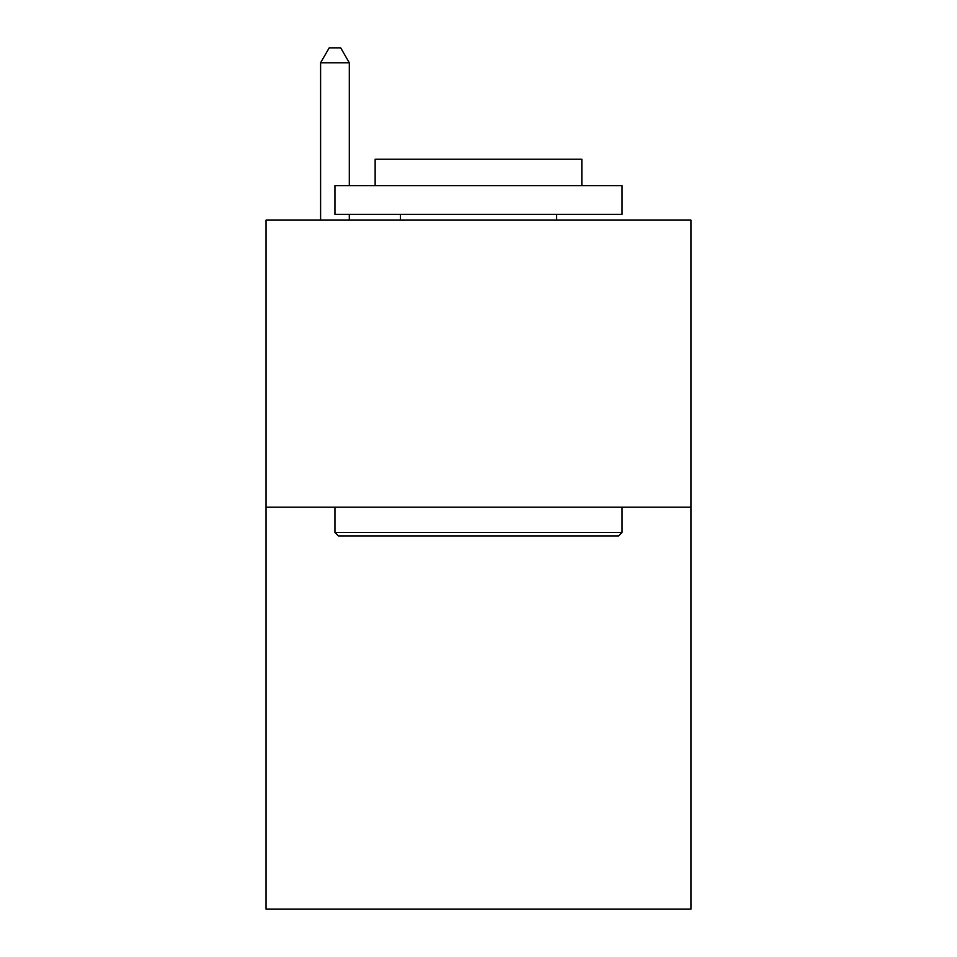 <?xml version="1.0" encoding="UTF-8"?>
<svg xmlns="http://www.w3.org/2000/svg" width="957" height="957" viewBox="0 0 957 957"><rect width="100%" height="100%" fill="white"/><g stroke="black" fill="none" stroke-linecap="round" stroke-linejoin="round"><path stroke-width="1.44" d="M690.954 507.21L690.954 909.15L266.046 909.15L266.046 220.11L690.954 220.11L690.954 507.21L266.046 507.21M338.395 535.92L334.95 532.475L622.05 532.475L618.605 535.92L338.395 535.92M622.05 185.658L622.05 214.368L334.95 214.368L334.95 185.658L622.05 185.658M375.144 185.658L375.144 159.245L581.856 159.245L581.856 185.658M622.05 507.21L622.05 532.475M334.95 507.21L334.95 532.475M556.591 214.368L556.591 220.11M400.409 214.368L400.409 220.11M349.305 185.658L349.305 62.779L320.595 62.779L320.595 220.11M349.305 214.368L349.305 220.11M320.595 62.779L329.208 47.85L340.692 47.85L349.305 62.779"/></g></svg>
